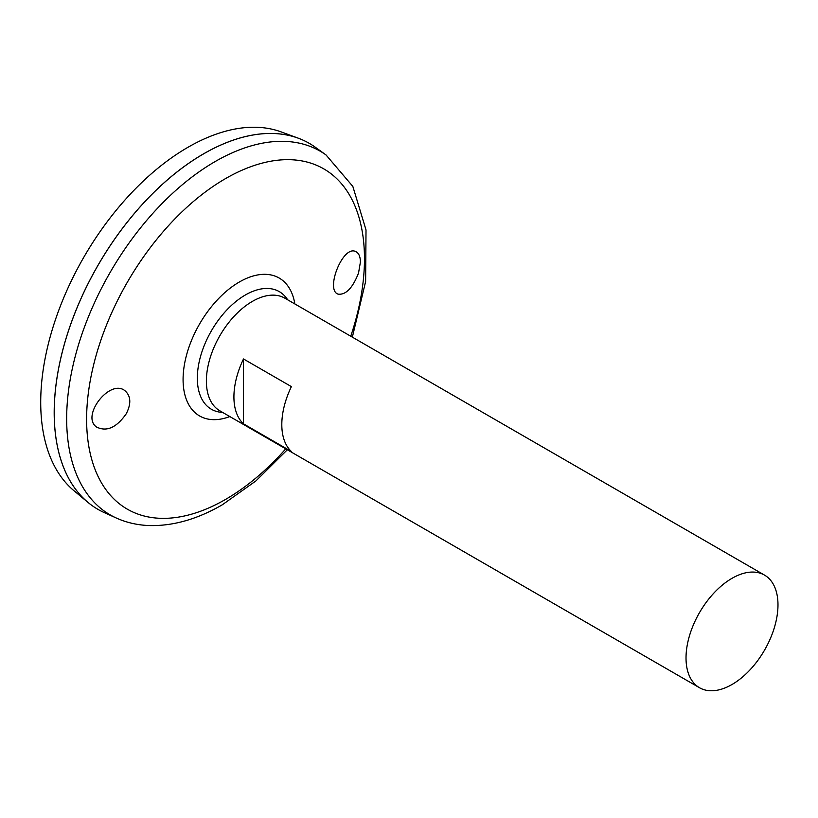 <?xml version="1.0" encoding="UTF-8"?>
<svg xmlns="http://www.w3.org/2000/svg" width="818" height="818" viewBox="0 0 818 818"><rect width="100%" height="100%" fill="white"/><g stroke="black" fill="none" stroke-linecap="round" stroke-linejoin="round"><path stroke-width="1.23" d="M699.492 687.723L219.848 410.81A65.021 37.536 -60 0 1 219.848 335.728A65.021 37.536 -60 0 1 284.869 298.181L764.513 575.105A65.021 37.536 -60 0 1 774.482 627.212A65.021 37.536 -60 0 1 732.008 684.502A65.021 37.536 -60 0 1 699.492 687.723A65.021 37.536 -60 0 1 699.492 612.641A65.021 37.536 -60 0 1 764.513 575.105M243.498 358.969L291.392 386.617A65.021 37.536 120 0 0 291.392 451.495L243.498 423.847A65.021 37.536 -60 0 1 243.498 358.969L243.498 423.847M222.639 412.415A67.914 39.213 -60 0 1 211.392 330.84A67.914 39.213 -60 0 1 287.66 299.797M358.529 273.059C352.63 288.038 345.83 295.073 338.131 294.153C324.981 290.288 342.854 244.746 355.697 251.576C358.754 252.977 360.329 256.484 360.411 262.087L358.529 273.059M126.238 413.785C116.524 427.661 106.616 432.068 96.514 427.006C80.481 415.871 110.757 377.446 125.481 391.198C130.952 396.495 131.207 404.02 126.238 413.785M326.045 154.97A209.991 121.238 -60 0 0 110.154 272.394A209.991 121.238 -60 0 0 116.401 518.07L104.285 512.61A211.32 122.005 -60 0 1 97.986 265.369A211.32 122.005 -60 0 1 315.247 147.199L326.045 154.97L352.834 186.412L366.014 229.93L365.626 281.484L352.353 337.149M54.223 412.62A211.269 121.974 -60 0 1 203.631 153.845M97.976 509.369A211.32 122.005 -60 0 1 87.976 502.395A211.32 122.005 -60 0 1 97.956 265.349A211.32 122.005 -60 0 1 298.253 138.181A211.32 122.005 -60 0 1 309.286 143.354M87.976 502.395L74.009 490.749A208.201 120.205 -60 0 1 83.835 257.2A208.201 120.205 -60 0 1 281.188 131.913L298.253 138.181M229.827 416.566A79.612 45.961 -60 0 1 183.171 375.759A79.612 45.961 -60 0 1 236.177 283.938A79.612 45.961 -60 0 1 294.848 303.948M285.738 448.847A196.473 113.436 -60 0 1 225.543 499.43A196.473 113.436 -60 0 1 88.16 394.46A196.473 113.436 -60 0 1 266.433 162.097A196.473 113.436 -60 0 1 350.758 336.218M116.401 518.07C126.902 522.763 138.16 525.268 150.164 525.585C173.682 525.974 197.731 519.031 222.332 504.778L255.891 480.943L287.333 449.767"/></g></svg>
